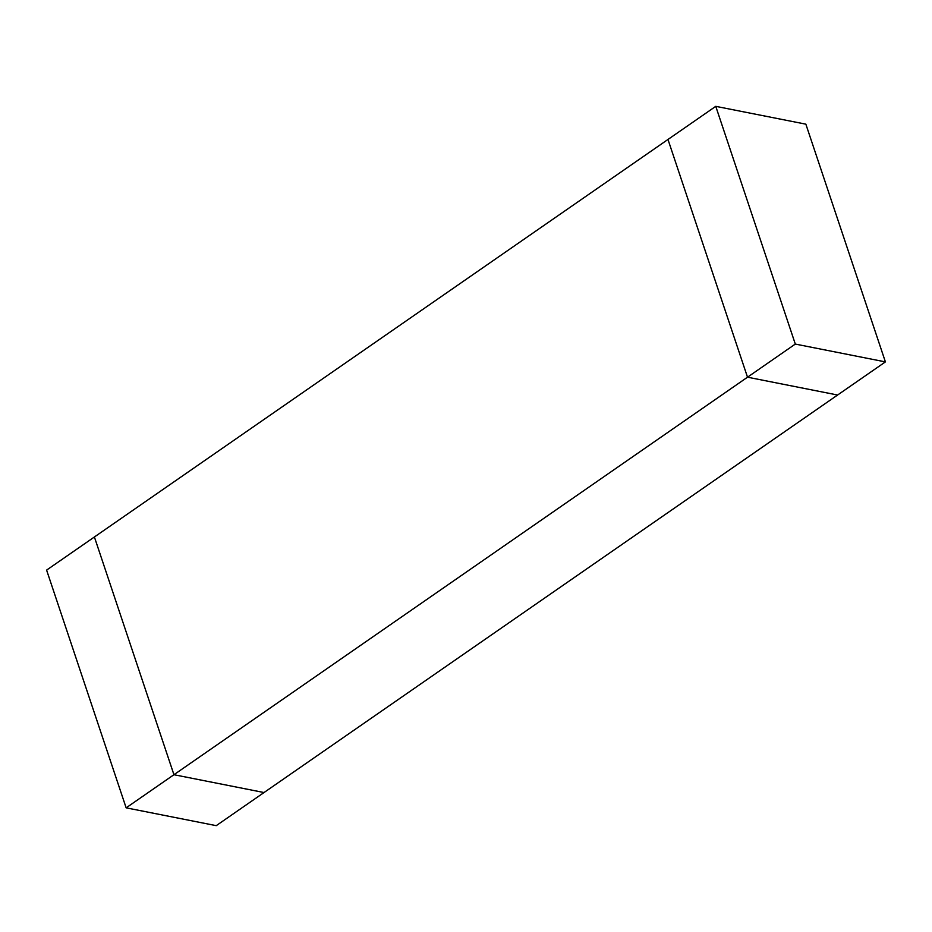 <?xml version="1.0" encoding="UTF-8"?>
<svg xmlns="http://www.w3.org/2000/svg" width="932" height="932" viewBox="0 0 932 932"><rect width="100%" height="100%" fill="white"/><g stroke="black" fill="none" stroke-linecap="round" stroke-linejoin="round"><path stroke-width="1.4" d="M667.976 139.462L747.511 377.192L837.6 395.017L747.511 377.192L173.946 774.713L264.024 792.538L837.6 395.017L264.024 792.538L173.946 774.713L94.4 536.983L667.976 139.462L94.4 536.983L173.946 774.713L747.511 377.192L667.976 139.462L715.764 106.341L795.311 344.071L885.4 361.896L805.854 124.166L715.764 106.341L805.854 124.166L885.4 361.896L795.311 344.071L747.511 377.192L837.6 395.017L885.4 361.896L837.6 395.017L747.511 377.192L667.976 139.462L747.511 377.192L795.311 344.071L715.764 106.341L667.976 139.462M126.146 807.834L46.6 570.104L94.4 536.983L173.946 774.713L126.146 807.834L216.236 825.659L126.146 807.834L173.946 774.713L264.024 792.538L173.946 774.713L94.4 536.983L46.6 570.104L126.146 807.834M216.236 825.659L264.024 792.538L216.236 825.659"/></g></svg>
